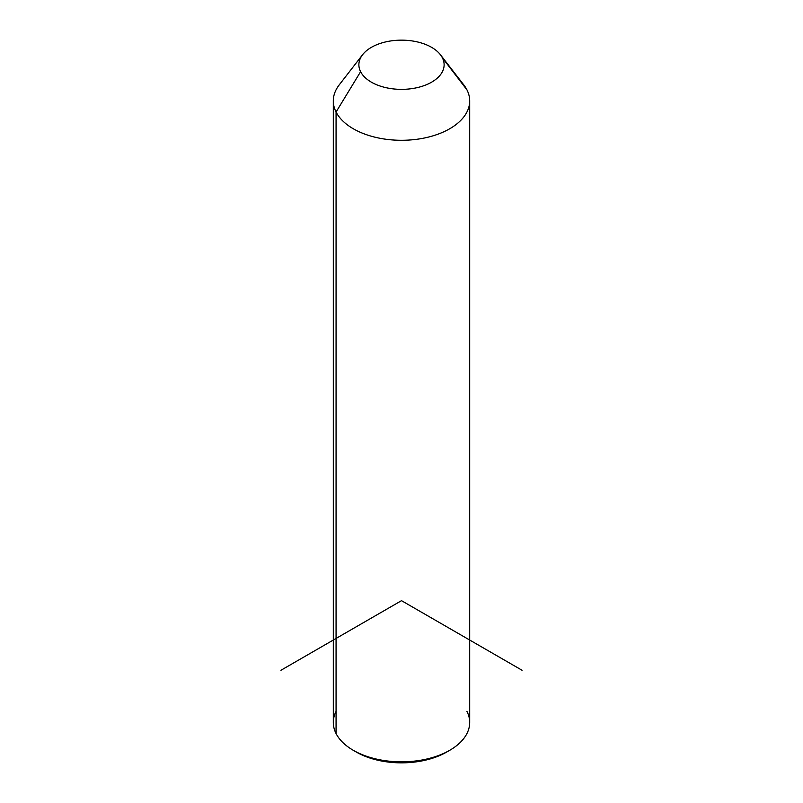 <?xml version="1.0" encoding="UTF-8"?>
<svg xmlns="http://www.w3.org/2000/svg" width="803" height="803" viewBox="0 0 803 803"><rect width="100%" height="100%" fill="white"/><g stroke="black" fill="none" stroke-linecap="round" stroke-linejoin="round"><path stroke-width="1.2" d="M469.695 100.917L469.695 722.459A68.195 39.367 180 0 1 411.196 761.435A68.195 39.367 180 0 1 336.066 733.54L336.066 112.008L360.607 71.688A42.619 24.602 0 0 0 413.495 88.37A42.619 24.602 0 0 0 442.393 57.826L466.934 89.836A68.195 39.367 180 0 1 420.702 138.698A68.195 39.367 180 0 1 336.066 112.008A68.195 39.367 180 0 1 339.247 84.847L362.595 54.714A42.619 24.602 0 0 0 360.607 71.688L336.066 112.008A68.195 39.367 0 0 0 411.196 139.893A68.195 39.367 0 0 0 469.695 100.917A68.195 39.367 0 0 0 466.934 89.836L442.393 57.826A42.619 24.602 0 0 0 440.405 54.714A42.619 24.602 0 0 0 401.5 40.15A42.619 24.602 0 0 0 362.595 54.714M440.405 54.714L463.753 84.847A68.195 39.367 180 0 1 466.934 89.836A68.195 39.367 0 0 0 459.707 80.41M360.607 71.688A42.619 24.602 180 0 1 389.505 41.144A42.619 24.602 180 0 1 442.393 57.826A42.619 24.602 180 0 1 413.495 88.37A42.619 24.602 180 0 1 360.607 71.688M336.066 711.378A68.195 39.367 -0 0 0 336.066 733.54A68.195 39.367 180 0 1 333.305 722.459L333.305 100.917A68.195 39.367 0 0 0 336.066 112.008L336.066 733.54A68.195 39.367 -0 0 0 353.28 750.303A68.195 39.367 -0 0 0 449.72 750.303A68.195 39.367 -0 0 0 466.934 711.378M449.72 750.303L446.709 752.04A63.929 36.908 180 0 1 356.291 752.04A63.929 36.908 180 0 1 354.836 751.166A63.929 36.908 0 0 0 448.164 751.166M522.05 670.264L401.5 600.664L280.95 670.264M353.28 750.303L356.291 752.04"/></g></svg>
